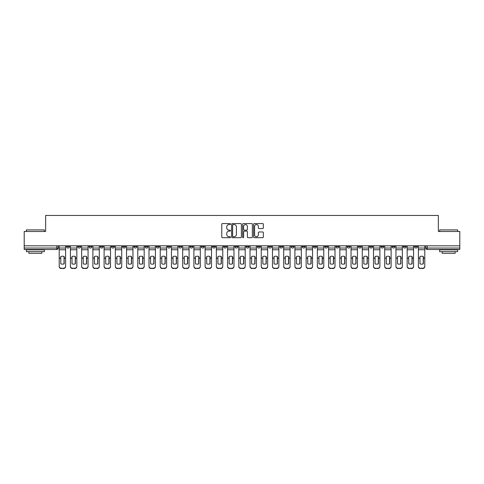 <?xml version="1.0" encoding="UTF-8"?>
<svg xmlns="http://www.w3.org/2000/svg" width="484" height="484" viewBox="0 0 484 484"><rect width="100%" height="100%" fill="white"/><g stroke="black" fill="none" stroke-linecap="round" stroke-linejoin="round"><path stroke-width="0.73" d="M230.487 224.062A0.496 0.496 0 0 0 229.991 223.572L222.489 223.572A0.708 0.708 0 0 0 221.781 224.273L221.781 236.991A0.708 0.708 0 0 0 222.489 237.692L229.991 237.692A0.496 0.496 0 0 0 230.487 237.202A0.496 0.496 0 0 0 229.991 236.706L229.023 236.706A2.263 2.263 0 0 1 226.76 234.444L226.76 233.385A2.263 2.263 0 0 1 229.023 231.128L229.991 231.128A0.496 0.496 0 0 0 230.487 230.632A0.496 0.496 0 0 0 229.991 230.136L229.023 230.136A2.263 2.263 0 0 1 226.76 227.879L226.76 226.821A2.263 2.263 0 0 1 229.023 224.558L229.991 224.558A0.496 0.496 0 0 0 230.487 224.062M380.866 245.811L380.866 246.604L383.745 246.604A1.44 1.44 0 0 1 382.306 248.044A1.44 1.44 0 0 1 380.866 246.604L380.866 245.811M369.643 246.604L369.643 245.811L369.643 246.604A1.44 1.44 0 0 0 371.083 248.044A1.44 1.44 0 0 1 369.643 246.604L372.523 246.604A1.44 1.44 0 0 1 371.083 248.044M347.197 245.811L347.197 246.604L350.071 246.604A1.44 1.44 0 0 1 348.631 248.044A1.44 1.44 0 0 1 347.197 246.604L347.197 245.811M335.969 246.604L335.969 245.811L335.969 246.604A1.44 1.44 0 0 0 337.409 248.044A1.44 1.44 0 0 1 335.969 246.604L338.848 246.604A1.44 1.44 0 0 1 337.409 248.044M324.746 246.604L324.746 245.811L324.746 246.604A1.44 1.44 0 0 0 326.186 248.044A1.44 1.44 0 0 1 324.746 246.604L327.626 246.604A1.44 1.44 0 0 1 326.186 248.044A1.44 1.44 0 0 0 327.626 246.604A1.44 1.44 0 0 1 326.186 248.044M291.072 246.604L291.072 245.811L291.072 246.604A1.44 1.44 0 0 0 292.511 248.044A1.44 1.44 0 0 1 291.072 246.604L293.951 246.604A1.44 1.44 0 0 1 292.511 248.044M279.849 245.811L279.849 246.604L282.723 246.604A1.44 1.44 0 0 1 281.289 248.044A1.44 1.44 0 0 1 279.849 246.604L279.849 245.811M268.62 245.811L268.62 246.604L271.5 246.604A1.44 1.44 0 0 1 270.06 248.044A1.44 1.44 0 0 1 268.62 246.604L268.62 245.811M257.397 245.811L257.397 246.604L260.277 246.604A1.44 1.44 0 0 1 258.837 248.044A1.44 1.44 0 0 1 257.397 246.604L257.397 245.811M246.174 246.604L246.174 245.811L246.174 246.604A1.44 1.44 0 0 0 247.614 248.044A1.44 1.44 0 0 1 246.174 246.604L249.054 246.604A1.44 1.44 0 0 1 247.614 248.044M223.723 245.811L223.723 246.604L226.603 246.604A1.44 1.44 0 0 1 225.163 248.044A1.44 1.44 0 0 1 223.723 246.604L223.723 245.811M212.5 246.604L212.5 245.811L212.5 246.604A1.44 1.44 0 0 0 213.94 248.044A1.44 1.44 0 0 1 212.5 246.604L215.38 246.604A1.44 1.44 0 0 1 213.94 248.044A1.44 1.44 0 0 0 215.38 246.604A1.44 1.44 0 0 1 213.94 248.044M145.152 245.811L145.152 246.604L148.031 246.604A1.44 1.44 0 0 1 146.591 248.044A1.44 1.44 0 0 1 145.152 246.604L145.152 245.811M133.929 245.811L133.929 246.604L136.803 246.604A1.44 1.44 0 0 1 135.369 248.044A1.44 1.44 0 0 1 133.929 246.604L133.929 245.811M122.7 245.811L122.7 246.604L125.58 246.604A1.44 1.44 0 0 1 124.14 248.044A1.44 1.44 0 0 1 122.7 246.604L122.7 245.811M100.255 245.811L100.255 246.604L103.134 246.604A1.44 1.44 0 0 1 101.694 248.044A1.44 1.44 0 0 1 100.255 246.604L100.255 245.811M89.032 245.811L89.032 246.604L91.906 246.604A1.44 1.44 0 0 1 90.466 248.044A1.44 1.44 0 0 1 89.032 246.604L89.032 245.811M262.643 228.551A0.708 0.708 0 0 0 263.344 227.843L263.344 224.273A0.708 0.708 0 0 0 262.643 223.572L254.306 223.572A0.708 0.708 0 0 0 253.598 224.273L253.598 236.991A0.708 0.708 0 0 0 254.306 237.692L262.643 237.692A0.708 0.708 0 0 0 263.344 236.991L263.344 232.677A0.708 0.708 0 0 0 262.643 231.975L259.073 231.975A0.708 0.708 0 0 0 258.365 232.677L258.365 234.819A1.888 1.888 0 0 1 256.478 236.706A1.888 1.888 0 0 1 254.59 234.819L254.59 226.445A1.888 1.888 0 0 1 256.478 224.558A1.888 1.888 0 0 1 258.365 226.445L258.365 227.843A0.708 0.708 0 0 0 259.073 228.551L262.643 228.551M24.2 245.811L24.2 231.497L45.641 231.497L45.641 215.447L438.359 215.447L438.359 231.497L459.8 231.497L459.8 245.811L24.2 245.811L24.2 248.044L58.231 248.044L58.231 245.811L58.231 248.044A1.44 1.44 0 0 1 56.797 249.484L24.2 249.484L24.2 248.044M241.383 224.273A0.708 0.708 0 0 0 240.675 223.572L232.344 223.572A0.708 0.708 0 0 0 231.636 224.273L231.636 236.991A0.708 0.708 0 0 0 232.344 237.692L240.675 237.692A0.708 0.708 0 0 0 241.383 236.991L241.383 224.273M243.325 223.572L251.656 223.572A0.708 0.708 0 0 1 252.364 224.273L252.364 236.991A0.708 0.708 0 0 1 251.656 237.692L248.092 237.692A0.708 0.708 0 0 1 247.384 236.991L247.384 231.83A0.708 0.708 0 0 0 246.677 231.128L244.311 231.128A0.708 0.708 0 0 0 243.609 231.83L243.609 237.202A0.496 0.496 0 0 1 243.113 237.692A0.496 0.496 0 0 1 242.617 237.202L242.617 224.273A0.708 0.708 0 0 1 243.325 223.572M425.769 245.811L425.769 248.044L459.8 248.044L459.8 249.484L427.203 249.484A1.44 1.44 0 0 1 425.769 248.044M459.8 245.811L459.8 248.044M417.42 245.811L417.42 246.604A1.44 1.44 0 0 1 415.98 248.044A1.44 1.44 0 0 1 414.54 246.604L417.42 246.604M414.54 245.811L414.54 246.604M406.197 245.811L406.197 246.604A1.44 1.44 0 0 1 404.757 248.044A1.44 1.44 0 0 1 403.317 246.604A1.44 1.44 0 0 0 404.757 248.044M403.317 245.811L403.317 246.604L406.197 246.604M394.968 245.811L394.968 246.604A1.44 1.44 0 0 1 393.534 248.044A1.44 1.44 0 0 1 392.094 246.604L394.968 246.604M392.094 245.811L392.094 246.604M383.745 245.811L383.745 246.604L383.745 245.811M372.523 245.811L372.523 246.604M361.3 245.811L361.3 246.604A1.44 1.44 0 0 1 359.86 248.044A1.44 1.44 0 0 1 358.42 246.604L361.3 246.604A1.44 1.44 0 0 1 359.86 248.044A1.44 1.44 0 0 0 361.3 246.604L361.3 245.811M358.42 245.811L358.42 246.604M350.071 245.811L350.071 246.604A1.44 1.44 0 0 1 348.631 248.044A1.44 1.44 0 0 0 350.071 246.604L350.071 245.811M338.848 245.811L338.848 246.604L338.848 245.811M327.626 245.811L327.626 246.604M316.397 245.811L316.397 246.604A1.44 1.44 0 0 1 314.957 248.044A1.44 1.44 0 0 1 313.523 246.604L316.397 246.604A1.44 1.44 0 0 1 314.957 248.044A1.44 1.44 0 0 0 316.397 246.604M313.523 245.811L313.523 246.604M305.174 245.811L305.174 246.604A1.44 1.44 0 0 1 303.734 248.044A1.44 1.44 0 0 1 302.294 246.604A1.44 1.44 0 0 0 303.734 248.044A1.44 1.44 0 0 0 305.174 246.604A1.44 1.44 0 0 1 303.734 248.044M302.294 245.811L302.294 246.604L305.174 246.604M293.951 245.811L293.951 246.604L293.951 245.811M282.723 245.811L282.723 246.604L282.723 245.811M271.5 245.811L271.5 246.604A1.44 1.44 0 0 1 270.06 248.044A1.44 1.44 0 0 0 271.5 246.604L271.5 245.811M260.277 245.811L260.277 246.604A1.44 1.44 0 0 1 258.837 248.044A1.44 1.44 0 0 0 260.277 246.604M249.054 245.811L249.054 246.604L249.054 245.811M237.826 245.811L237.826 246.604A1.44 1.44 0 0 1 236.386 248.044A1.44 1.44 0 0 1 234.946 246.604A1.44 1.44 0 0 0 236.386 248.044M234.946 245.811L234.946 246.604L237.826 246.604M226.603 245.811L226.603 246.604A1.44 1.44 0 0 1 225.163 248.044A1.44 1.44 0 0 0 226.603 246.604L226.603 245.811M215.38 245.811L215.38 246.604M204.151 245.811L204.151 246.604A1.44 1.44 0 0 1 202.711 248.044A1.44 1.44 0 0 1 201.277 246.604L204.151 246.604M201.277 245.811L201.277 246.604M192.928 245.811L192.928 246.604A1.44 1.44 0 0 1 191.489 248.044A1.44 1.44 0 0 1 190.049 246.604L192.928 246.604M190.049 245.811L190.049 246.604M181.706 245.811L181.706 246.604A1.44 1.44 0 0 1 180.266 248.044A1.44 1.44 0 0 1 178.826 246.604L181.706 246.604M178.826 245.811L178.826 246.604M170.477 245.811L170.477 246.604A1.44 1.44 0 0 1 169.043 248.044A1.44 1.44 0 0 1 167.603 246.604L170.477 246.604M167.603 245.811L167.603 246.604M159.254 245.811L159.254 246.604A1.44 1.44 0 0 1 157.814 248.044A1.44 1.44 0 0 1 156.374 246.604L159.254 246.604M156.374 245.811L156.374 246.604M148.031 245.811L148.031 246.604L148.031 245.811M136.803 245.811L136.803 246.604M125.58 245.811L125.58 246.604L125.58 245.811M114.357 245.811L114.357 246.604A1.44 1.44 0 0 1 112.917 248.044A1.44 1.44 0 0 1 111.477 246.604L114.357 246.604M111.477 245.811L111.477 246.604M103.134 245.811L103.134 246.604M91.906 245.811L91.906 246.604L91.906 245.811M80.683 245.811L80.683 246.604A1.44 1.44 0 0 1 79.243 248.044A1.44 1.44 0 0 1 77.803 246.604L80.683 246.604M77.803 245.811L77.803 246.604M66.58 245.811L66.58 246.604L69.46 246.604L69.46 245.811L69.46 246.604A1.44 1.44 0 0 1 68.02 248.044A1.44 1.44 0 0 1 66.58 246.604A1.44 1.44 0 0 0 68.02 248.044M56.797 249.484A1.44 1.44 0 0 0 58.231 248.044A1.44 1.44 0 0 1 56.797 249.484L56.797 245.811M233.119 224.558A0.496 0.496 0 0 0 232.623 225.054L232.623 236.21A0.496 0.496 0 0 0 233.119 236.706L234.141 236.706A2.263 2.263 0 0 0 236.404 234.444L236.404 226.821A2.263 2.263 0 0 0 234.141 224.558L233.119 224.558M247.384 226.482A1.888 1.888 0 0 0 245.497 224.594A1.888 1.888 0 0 0 243.609 226.482L243.609 229.428A0.708 0.708 0 0 0 244.311 230.136L246.677 230.136A0.708 0.708 0 0 0 247.384 229.428L247.384 226.482M64.027 263.895L64.027 256.459M62.406 256.211A4.459 3.926 180 0 1 64.027 256.508M59.205 258.462L59.205 266.206A2.16 2.045 0 0 0 61.365 268.251L63.452 268.251A2.16 2.045 0 0 0 65.606 266.206L65.606 266.502A2.16 2.045 180 0 1 63.452 268.553L63.452 268.251M62.406 264.161A4.459 4.229 180 0 0 64.027 263.847M64.172 258.166L64.172 256.508A4.459 3.926 180 0 0 62.478 256.211A4.459 3.926 180 0 0 60.79 256.508L60.79 263.847A4.459 4.229 180 0 0 64.172 263.847L64.172 258.166L65.606 258.166L65.606 266.206M65.606 245.811L65.606 258.166M59.205 245.811L59.205 266.206M61.365 268.251L63.452 268.553M61.365 268.553A2.16 2.045 180 0 1 59.205 266.502M75.25 263.895L75.25 256.459M73.629 256.211A4.459 3.926 180 0 1 75.25 256.508M70.428 258.462L70.428 266.206A2.16 2.045 0 0 0 72.588 268.251L74.675 268.251A2.16 2.045 0 0 0 76.835 266.206L76.835 266.502A2.16 2.045 180 0 1 74.675 268.553L74.675 268.251M73.629 264.161A4.459 4.229 180 0 0 75.25 263.847M86.473 263.895L86.473 256.459M84.857 256.211A4.459 3.926 180 0 1 86.473 256.508M81.657 258.462L81.657 266.206A2.16 2.045 0 0 0 83.811 268.251L85.898 268.251A2.16 2.045 0 0 0 88.058 266.206L88.058 266.502A2.16 2.045 180 0 1 85.898 268.553L85.898 268.251M84.857 264.161A4.459 4.229 180 0 0 86.473 263.847M97.701 263.895L97.701 256.459M96.08 256.211A4.459 3.926 180 0 1 97.701 256.508M92.88 258.462L92.88 266.206A2.16 2.045 0 0 0 95.039 268.251L97.127 268.251A2.16 2.045 0 0 0 99.28 266.206L99.28 266.502A2.16 2.045 180 0 1 97.127 268.553L97.127 268.251M96.08 264.161A4.459 4.229 180 0 0 97.701 263.847M75.395 258.166L75.395 256.508A4.459 3.926 180 0 0 73.701 256.211A4.459 3.926 180 0 0 72.013 256.508L72.013 263.847A4.459 4.229 180 0 0 75.395 263.847L75.395 258.166L76.835 258.166L76.835 266.206M76.835 245.811L76.835 258.166M70.428 245.811L70.428 266.206M72.588 268.251L74.675 268.553M72.588 268.553A2.16 2.045 180 0 1 70.428 266.502M86.618 258.166L86.618 256.508A4.459 3.926 180 0 0 84.93 256.211A4.459 3.926 180 0 0 83.236 256.508L83.236 263.847A4.459 4.229 180 0 0 86.618 263.847L86.618 258.166L88.058 258.166L88.058 266.206M88.058 245.811L88.058 258.166M81.657 245.811L81.657 266.206M83.811 268.251L85.898 268.553M83.811 268.553A2.16 2.045 180 0 1 81.657 266.502M97.841 258.166L97.841 256.508A4.459 3.926 180 0 0 96.153 256.211A4.459 3.926 180 0 0 94.459 256.508L94.459 263.847A4.459 4.229 180 0 0 97.841 263.847L97.841 258.166L99.28 258.166L99.28 266.206M99.28 245.811L99.28 258.166M92.88 245.811L92.88 266.206M95.039 268.251L97.127 268.553M95.039 268.553A2.16 2.045 180 0 1 92.88 266.502M26.36 229.912L44.346 229.912L26.36 229.912L26.36 231.497M44.346 251.644L26.36 251.644L26.36 249.841L44.346 249.841L44.346 251.644M41.83 251.644L41.83 253.295L28.877 253.295L28.877 251.644M439.654 229.912L457.64 229.912L439.654 229.912L439.654 231.497M457.64 251.644L439.654 251.644L439.654 249.841L457.64 249.841L457.64 251.644M455.123 251.644L455.123 253.295L442.17 253.295L442.17 251.644M108.924 263.895L108.924 256.459M107.303 256.211A4.459 3.926 180 0 1 108.924 256.508M104.102 258.462L104.102 266.206A2.16 2.045 0 0 0 106.262 268.251L108.349 268.251A2.16 2.045 0 0 0 110.509 266.206L110.509 266.502A2.16 2.045 180 0 1 108.349 268.553L108.349 268.251M107.303 264.161A4.459 4.229 180 0 0 108.924 263.847M120.147 263.895L120.147 256.459M118.532 256.211A4.459 3.926 180 0 1 120.147 256.508M115.325 258.462L115.325 266.206A2.16 2.045 0 0 0 117.485 268.251L119.572 268.251A2.16 2.045 0 0 0 121.732 266.206L121.732 266.502A2.16 2.045 180 0 1 119.572 268.553L119.572 268.251M118.532 264.161A4.459 4.229 180 0 0 120.147 263.847M109.069 258.166L109.069 256.508A4.459 3.926 180 0 0 107.375 256.211A4.459 3.926 180 0 0 105.687 256.508L105.687 263.847A4.459 4.229 180 0 0 109.069 263.847L109.069 258.166L110.509 258.166L110.509 266.206M110.509 245.811L110.509 258.166M104.102 245.811L104.102 266.206M106.262 268.251L108.349 268.553M106.262 268.553A2.16 2.045 180 0 1 104.102 266.502M120.292 258.166L120.292 256.508A4.459 3.926 180 0 0 118.604 256.211A4.459 3.926 180 0 0 116.91 256.508L116.91 263.847A4.459 4.229 180 0 0 120.292 263.847L120.292 258.166L121.732 258.166L121.732 266.206M121.732 245.811L121.732 258.166M115.325 245.811L115.325 266.206M117.485 268.251L119.572 268.553M117.485 268.553A2.16 2.045 180 0 1 115.325 266.502M131.376 263.895L131.376 256.459M129.754 256.211A4.459 3.926 180 0 1 131.376 256.508M126.554 258.462L126.554 266.206A2.16 2.045 0 0 0 128.714 268.251L130.795 268.251A2.16 2.045 0 0 0 132.955 266.206L132.955 266.502A2.16 2.045 180 0 1 130.795 268.553L130.795 268.251M129.754 264.161A4.459 4.229 180 0 0 131.376 263.847M142.599 263.895L142.599 256.459M140.977 256.211A4.459 3.926 180 0 1 142.599 256.508M137.777 258.462L137.777 266.206A2.16 2.045 0 0 0 139.936 268.251L142.024 268.251A2.16 2.045 0 0 0 144.184 266.206L144.184 266.502A2.16 2.045 180 0 1 142.024 268.553L142.024 268.251M140.977 264.161A4.459 4.229 180 0 0 142.599 263.847M153.821 263.895L153.821 256.459M152.206 256.211A4.459 3.926 180 0 1 153.821 256.508M148.999 258.462L148.999 266.206A2.16 2.045 0 0 0 151.159 268.251L153.246 268.251A2.16 2.045 0 0 0 155.406 266.206L155.406 266.502A2.16 2.045 180 0 1 153.246 268.553L153.246 268.251M152.206 264.161A4.459 4.229 180 0 0 153.821 263.847M165.044 263.895L165.044 256.459M163.429 256.211A4.459 3.926 180 0 1 165.044 256.508M160.228 258.462L160.228 266.206A2.16 2.045 0 0 0 162.382 268.251L164.469 268.251A2.16 2.045 0 0 0 166.629 266.206L166.629 266.502A2.16 2.045 180 0 1 164.469 268.553L164.469 268.251M163.429 264.161A4.459 4.229 180 0 0 165.044 263.847M176.273 263.895L176.273 256.459M174.651 256.211A4.459 3.926 180 0 1 176.273 256.508M171.451 258.462L171.451 266.206A2.16 2.045 0 0 0 173.611 268.251L175.698 268.251A2.16 2.045 0 0 0 177.852 266.206L177.852 266.502A2.16 2.045 180 0 1 175.698 268.553L175.698 268.251M174.651 264.161A4.459 4.229 180 0 0 176.273 263.847M187.496 263.895L187.496 256.459M185.874 256.211A4.459 3.926 180 0 1 187.496 256.508M182.674 258.462L182.674 266.206A2.16 2.045 0 0 0 184.834 268.251L186.921 268.251A2.16 2.045 0 0 0 189.081 266.206L189.081 266.502A2.16 2.045 180 0 1 186.921 268.553L186.921 268.251M185.874 264.161A4.459 4.229 180 0 0 187.496 263.847M198.718 263.895L198.718 256.459M197.103 256.211A4.459 3.926 180 0 1 198.718 256.508M193.903 258.462L193.903 266.206A2.16 2.045 0 0 0 196.056 268.251L198.144 268.251A2.16 2.045 0 0 0 200.303 266.206L200.303 266.502A2.16 2.045 180 0 1 198.144 268.553L198.144 268.251M197.103 264.161A4.459 4.229 180 0 0 198.718 263.847M209.947 263.895L209.947 256.459M208.326 256.211A4.459 3.926 180 0 1 209.947 256.508M205.125 258.462L205.125 266.206A2.16 2.045 0 0 0 207.285 268.251L209.372 268.251A2.16 2.045 0 0 0 211.526 266.206L211.526 266.502A2.16 2.045 180 0 1 209.372 268.553L209.372 268.251M208.326 264.161A4.459 4.229 180 0 0 209.947 263.847M131.515 258.166L131.515 256.508A4.459 3.926 180 0 0 129.827 256.211A4.459 3.926 180 0 0 128.133 256.508L128.133 263.847A4.459 4.229 180 0 0 131.515 263.847L131.515 258.166L132.955 258.166L132.955 266.206M132.955 245.811L132.955 258.166M126.554 245.811L126.554 266.206M128.714 268.251L130.795 268.553M128.714 268.553A2.16 2.045 180 0 1 126.554 266.502M142.744 258.166L142.744 256.508A4.459 3.926 180 0 0 141.05 256.211A4.459 3.926 180 0 0 139.362 256.508L139.362 263.847A4.459 4.229 180 0 0 142.744 263.847L142.744 258.166L144.184 258.166L144.184 266.206M144.184 245.811L144.184 258.166M137.777 245.811L137.777 266.206M139.936 268.251L142.024 268.553M139.936 268.553A2.16 2.045 180 0 1 137.777 266.502M153.966 258.166L153.966 256.508A4.459 3.926 180 0 0 152.272 256.211A4.459 3.926 180 0 0 150.584 256.508L150.584 263.847A4.459 4.229 180 0 0 153.966 263.847L153.966 258.166L155.406 258.166L155.406 266.206M155.406 245.811L155.406 258.166M148.999 245.811L148.999 266.206M151.159 268.251L153.246 268.553M151.159 268.553A2.16 2.045 180 0 1 148.999 266.502M165.189 258.166L165.189 256.508A4.459 3.926 180 0 0 163.501 256.211A4.459 3.926 180 0 0 161.807 256.508L161.807 263.847A4.459 4.229 180 0 0 165.189 263.847L165.189 258.166L166.629 258.166L166.629 266.206M166.629 245.811L166.629 258.166M160.228 245.811L160.228 266.206M162.382 268.251L164.469 268.553M162.382 268.553A2.16 2.045 180 0 1 160.228 266.502M176.418 258.166L176.418 256.508A4.459 3.926 180 0 0 174.724 256.211A4.459 3.926 180 0 0 173.036 256.508L173.036 263.847A4.459 4.229 180 0 0 176.418 263.847L176.418 258.166L177.852 258.166L177.852 266.206M177.852 245.811L177.852 258.166M171.451 245.811L171.451 266.206M173.611 268.251L175.698 268.553M173.611 268.553A2.16 2.045 180 0 1 171.451 266.502M187.641 258.166L187.641 256.508A4.459 3.926 180 0 0 185.947 256.211A4.459 3.926 180 0 0 184.259 256.508L184.259 263.847A4.459 4.229 180 0 0 187.641 263.847L187.641 258.166L189.081 258.166L189.081 266.206M189.081 245.811L189.081 258.166M182.674 245.811L182.674 266.206M184.834 268.251L186.921 268.553M184.834 268.553A2.16 2.045 180 0 1 182.674 266.502M198.863 258.166L198.863 256.508A4.459 3.926 180 0 0 197.176 256.211A4.459 3.926 180 0 0 195.482 256.508L195.482 263.847A4.459 4.229 180 0 0 198.863 263.847L198.863 258.166L200.303 258.166L200.303 266.206M200.303 245.811L200.303 258.166M193.903 245.811L193.903 266.206M196.056 268.251L198.144 268.553M196.056 268.553A2.16 2.045 180 0 1 193.903 266.502M210.086 258.166L210.086 256.508A4.459 3.926 180 0 0 208.398 256.211A4.459 3.926 180 0 0 206.71 256.508L206.71 263.847A4.459 4.229 180 0 0 210.086 263.847L210.086 258.166L211.526 258.166L211.526 266.206M211.526 245.811L211.526 258.166M205.125 245.811L205.125 266.206M207.285 268.251L209.372 268.553M207.285 268.553A2.16 2.045 180 0 1 205.125 266.502M221.17 263.895L221.17 256.459M219.548 256.211A4.459 3.926 180 0 1 221.17 256.508M216.348 258.462L216.348 266.206A2.16 2.045 0 0 0 218.508 268.251L220.595 268.251A2.16 2.045 0 0 0 222.755 266.206L222.755 266.502A2.16 2.045 180 0 1 220.595 268.553L220.595 268.251M219.548 264.161A4.459 4.229 180 0 0 221.17 263.847M232.393 263.895L232.393 256.459M230.777 256.211A4.459 3.926 180 0 1 232.393 256.508M227.571 258.462L227.571 266.206A2.16 2.045 0 0 0 229.731 268.251L231.818 268.251A2.16 2.045 0 0 0 233.978 266.206L233.978 266.502A2.16 2.045 180 0 1 231.818 268.553L231.818 268.251M230.777 264.161A4.459 4.229 180 0 0 232.393 263.847M243.621 263.895L243.621 256.459M242 256.211A4.459 3.926 180 0 1 243.621 256.508M238.8 258.462L238.8 266.206A2.16 2.045 0 0 0 240.959 268.251L243.041 268.251A2.16 2.045 0 0 0 245.2 266.206L245.2 266.502A2.16 2.045 180 0 1 243.041 268.553L243.041 268.251M242 264.161A4.459 4.229 180 0 0 243.621 263.847M254.844 263.895L254.844 256.459M253.223 256.211A4.459 3.926 180 0 1 254.844 256.508M250.022 258.462L250.022 266.206A2.16 2.045 0 0 0 252.182 268.251L254.269 268.251A2.16 2.045 0 0 0 256.429 266.206L256.429 266.502A2.16 2.045 180 0 1 254.269 268.553L254.269 268.251M253.223 264.161A4.459 4.229 180 0 0 254.844 263.847M266.067 263.895L266.067 256.459M264.452 256.211A4.459 3.926 180 0 1 266.067 256.508M261.245 258.462L261.245 266.206A2.16 2.045 0 0 0 263.405 268.251L265.492 268.251A2.16 2.045 0 0 0 267.652 266.206L267.652 266.502A2.16 2.045 180 0 1 265.492 268.553L265.492 268.251M264.452 264.161A4.459 4.229 180 0 0 266.067 263.847M277.29 263.895L277.29 256.459M275.674 256.211A4.459 3.926 180 0 1 277.29 256.508M272.474 258.462L272.474 266.206A2.16 2.045 0 0 0 274.628 268.251L276.715 268.251A2.16 2.045 0 0 0 278.875 266.206L278.875 266.502A2.16 2.045 180 0 1 276.715 268.553L276.715 268.251M275.674 264.161A4.459 4.229 180 0 0 277.29 263.847M288.518 263.895L288.518 256.459M286.897 256.211A4.459 3.926 180 0 1 288.518 256.508M283.697 258.462L283.697 266.206A2.16 2.045 0 0 0 285.856 268.251L287.944 268.251A2.16 2.045 0 0 0 290.097 266.206L290.097 266.502A2.16 2.045 180 0 1 287.944 268.553L287.944 268.251M286.897 264.161A4.459 4.229 180 0 0 288.518 263.847M299.741 263.895L299.741 256.459M298.126 256.211A4.459 3.926 180 0 1 299.741 256.508M294.919 258.462L294.919 266.206A2.16 2.045 0 0 0 297.079 268.251L299.166 268.251A2.16 2.045 0 0 0 301.326 266.206L301.326 266.502A2.16 2.045 180 0 1 299.166 268.553L299.166 268.251M298.126 264.161A4.459 4.229 180 0 0 299.741 263.847M310.964 263.895L310.964 256.459M309.349 256.211A4.459 3.926 180 0 1 310.964 256.508M306.148 258.462L306.148 266.206A2.16 2.045 0 0 0 308.302 268.251L310.389 268.251A2.16 2.045 0 0 0 312.549 266.206L312.549 266.502A2.16 2.045 180 0 1 310.389 268.553L310.389 268.251M309.349 264.161A4.459 4.229 180 0 0 310.964 263.847M322.193 263.895L322.193 256.459M320.571 256.211A4.459 3.926 180 0 1 322.193 256.508M317.371 258.462L317.371 266.206A2.16 2.045 0 0 0 319.531 268.251L321.618 268.251A2.16 2.045 0 0 0 323.772 266.206L323.772 266.502A2.16 2.045 180 0 1 321.618 268.553L321.618 268.251M320.571 264.161A4.459 4.229 180 0 0 322.193 263.847M333.416 263.895L333.416 256.459M331.794 256.211A4.459 3.926 180 0 1 333.416 256.508M328.594 258.462L328.594 266.206A2.16 2.045 0 0 0 330.754 268.251L332.841 268.251A2.16 2.045 0 0 0 335.001 266.206L335.001 266.502A2.16 2.045 180 0 1 332.841 268.553L332.841 268.251M331.794 264.161A4.459 4.229 180 0 0 333.416 263.847M344.638 263.895L344.638 256.459M343.023 256.211A4.459 3.926 180 0 1 344.638 256.508M339.816 258.462L339.816 266.206A2.16 2.045 0 0 0 341.976 268.251L344.064 268.251A2.16 2.045 0 0 0 346.223 266.206L346.223 266.502A2.16 2.045 180 0 1 344.064 268.553L344.064 268.251M343.023 264.161A4.459 4.229 180 0 0 344.638 263.847M355.867 263.895L355.867 256.459M354.246 256.211A4.459 3.926 180 0 1 355.867 256.508M351.045 258.462L351.045 266.206A2.16 2.045 0 0 0 353.205 268.251L355.286 268.251A2.16 2.045 0 0 0 357.446 266.206L357.446 266.502A2.16 2.045 180 0 1 355.286 268.553L355.286 268.251M354.246 264.161A4.459 4.229 180 0 0 355.867 263.847M367.09 263.895L367.09 256.459M365.468 256.211A4.459 3.926 180 0 1 367.09 256.508M362.268 258.462L362.268 266.206A2.16 2.045 0 0 0 364.428 268.251L366.515 268.251A2.16 2.045 0 0 0 368.675 266.206L368.675 266.502A2.16 2.045 180 0 1 366.515 268.553L366.515 268.251M365.468 264.161A4.459 4.229 180 0 0 367.09 263.847M378.313 263.895L378.313 256.459M376.697 256.211A4.459 3.926 180 0 1 378.313 256.508M373.491 258.462L373.491 266.206A2.16 2.045 0 0 0 375.651 268.251L377.738 268.251A2.16 2.045 0 0 0 379.898 266.206L379.898 266.502A2.16 2.045 180 0 1 377.738 268.553L377.738 268.251M376.697 264.161A4.459 4.229 180 0 0 378.313 263.847M221.315 258.166L221.315 256.508A4.459 3.926 180 0 0 219.621 256.211A4.459 3.926 180 0 0 217.933 256.508L217.933 263.847A4.459 4.229 180 0 0 221.315 263.847L221.315 258.166L222.755 258.166L222.755 266.206M222.755 245.811L222.755 258.166M216.348 245.811L216.348 266.206M218.508 268.251L220.595 268.553M218.508 268.553A2.16 2.045 180 0 1 216.348 266.502M232.538 258.166L232.538 256.508A4.459 3.926 180 0 0 230.85 256.211A4.459 3.926 180 0 0 229.156 256.508L229.156 263.847A4.459 4.229 180 0 0 232.538 263.847L232.538 258.166L233.978 258.166L233.978 266.206M233.978 245.811L233.978 258.166M227.571 245.811L227.571 266.206M229.731 268.251L231.818 268.553M229.731 268.553A2.16 2.045 180 0 1 227.571 266.502M243.761 258.166L243.761 256.508A4.459 3.926 180 0 0 242.073 256.211A4.459 3.926 180 0 0 240.379 256.508L240.379 263.847A4.459 4.229 180 0 0 243.761 263.847L243.761 258.166L245.2 258.166L245.2 266.206M245.2 245.811L245.2 258.166M238.8 245.811L238.8 266.206M240.959 268.251L243.041 268.553M240.959 268.553A2.16 2.045 180 0 1 238.8 266.502M254.989 258.166L254.989 256.508A4.459 3.926 180 0 0 253.295 256.211A4.459 3.926 180 0 0 251.607 256.508L251.607 263.847A4.459 4.229 180 0 0 254.989 263.847L254.989 258.166L256.429 258.166L256.429 266.206M256.429 245.811L256.429 258.166M250.022 245.811L250.022 266.206M252.182 268.251L254.269 268.553M252.182 268.553A2.16 2.045 180 0 1 250.022 266.502M266.212 258.166L266.212 256.508A4.459 3.926 180 0 0 264.518 256.211A4.459 3.926 180 0 0 262.83 256.508L262.83 263.847A4.459 4.229 180 0 0 266.212 263.847L266.212 258.166L267.652 258.166L267.652 266.206M267.652 245.811L267.652 258.166M261.245 245.811L261.245 266.206M263.405 268.251L265.492 268.553M263.405 268.553A2.16 2.045 180 0 1 261.245 266.502M277.435 258.166L277.435 256.508A4.459 3.926 180 0 0 275.747 256.211A4.459 3.926 180 0 0 274.053 256.508L274.053 263.847A4.459 4.229 180 0 0 277.435 263.847L277.435 258.166L278.875 258.166L278.875 266.206M278.875 245.811L278.875 258.166M272.474 245.811L272.474 266.206M274.628 268.251L276.715 268.553M274.628 268.553A2.16 2.045 180 0 1 272.474 266.502M288.664 258.166L288.664 256.508A4.459 3.926 180 0 0 286.97 256.211A4.459 3.926 180 0 0 285.282 256.508L285.282 263.847A4.459 4.229 180 0 0 288.664 263.847L288.664 258.166L290.097 258.166L290.097 266.206M290.097 245.811L290.097 258.166M283.697 245.811L283.697 266.206M285.856 268.251L287.944 268.553M285.856 268.553A2.16 2.045 180 0 1 283.697 266.502M299.886 258.166L299.886 256.508A4.459 3.926 180 0 0 298.192 256.211A4.459 3.926 180 0 0 296.504 256.508L296.504 263.847A4.459 4.229 180 0 0 299.886 263.847L299.886 258.166L301.326 258.166L301.326 266.206M301.326 245.811L301.326 258.166M294.919 245.811L294.919 266.206M297.079 268.251L299.166 268.553M297.079 268.553A2.16 2.045 180 0 1 294.919 266.502M311.109 258.166L311.109 256.508A4.459 3.926 180 0 0 309.421 256.211A4.459 3.926 180 0 0 307.727 256.508L307.727 263.847A4.459 4.229 180 0 0 311.109 263.847L311.109 258.166L312.549 258.166L312.549 266.206M312.549 245.811L312.549 258.166M306.148 245.811L306.148 266.206M308.302 268.251L310.389 268.553M308.302 268.553A2.16 2.045 180 0 1 306.148 266.502M322.332 258.166L322.332 256.508A4.459 3.926 180 0 0 320.644 256.211A4.459 3.926 180 0 0 318.956 256.508L318.956 263.847A4.459 4.229 180 0 0 322.332 263.847L322.332 258.166L323.772 258.166L323.772 266.206M323.772 245.811L323.772 258.166M317.371 245.811L317.371 266.206M319.531 268.251L321.618 268.553M319.531 268.553A2.16 2.045 180 0 1 317.371 266.502M333.561 258.166L333.561 256.508A4.459 3.926 180 0 0 331.867 256.211A4.459 3.926 180 0 0 330.179 256.508L330.179 263.847A4.459 4.229 180 0 0 333.561 263.847L333.561 258.166L335.001 258.166L335.001 266.206M335.001 245.811L335.001 258.166M328.594 245.811L328.594 266.206M330.754 268.251L332.841 268.553M330.754 268.553A2.16 2.045 180 0 1 328.594 266.502M344.783 258.166L344.783 256.508A4.459 3.926 180 0 0 343.096 256.211A4.459 3.926 180 0 0 341.401 256.508L341.401 263.847A4.459 4.229 180 0 0 344.783 263.847L344.783 258.166L346.223 258.166L346.223 266.206M346.223 245.811L346.223 258.166M339.816 245.811L339.816 266.206M341.976 268.251L344.064 268.553M341.976 268.553A2.16 2.045 180 0 1 339.816 266.502M356.006 258.166L356.006 256.508A4.459 3.926 180 0 0 354.318 256.211A4.459 3.926 180 0 0 352.624 256.508L352.624 263.847A4.459 4.229 180 0 0 356.006 263.847L356.006 258.166L357.446 258.166L357.446 266.206M357.446 245.811L357.446 258.166M351.045 245.811L351.045 266.206M353.205 268.251L355.286 268.553M353.205 268.553A2.16 2.045 180 0 1 351.045 266.502M367.235 258.166L367.235 256.508A4.459 3.926 180 0 0 365.541 256.211A4.459 3.926 180 0 0 363.853 256.508L363.853 263.847A4.459 4.229 180 0 0 367.235 263.847L367.235 258.166L368.675 258.166L368.675 266.206M368.675 245.811L368.675 258.166M362.268 245.811L362.268 266.206M364.428 268.251L366.515 268.553M364.428 268.553A2.16 2.045 180 0 1 362.268 266.502M378.458 258.166L378.458 256.508A4.459 3.926 180 0 0 376.77 256.211A4.459 3.926 180 0 0 375.076 256.508L375.076 263.847A4.459 4.229 180 0 0 378.458 263.847L378.458 258.166L379.898 258.166L379.898 266.206M379.898 245.811L379.898 258.166M373.491 245.811L373.491 266.206M375.651 268.251L377.738 268.553M375.651 268.553A2.16 2.045 180 0 1 373.491 266.502M389.541 263.895L389.541 256.459M387.92 256.211A4.459 3.926 180 0 1 389.541 256.508M384.719 258.462L384.719 266.206A2.16 2.045 0 0 0 386.873 268.251L388.961 268.251A2.16 2.045 0 0 0 391.12 266.206L391.12 266.502A2.16 2.045 180 0 1 388.961 268.553L388.961 268.251M387.92 264.161A4.459 4.229 180 0 0 389.541 263.847M389.68 258.166L389.68 256.508A4.459 3.926 180 0 0 387.993 256.211A4.459 3.926 180 0 0 386.299 256.508L386.299 263.847A4.459 4.229 180 0 0 389.68 263.847L389.68 258.166L391.12 258.166L391.12 266.206M391.12 245.811L391.12 258.166M384.719 245.811L384.719 266.206M386.873 268.251L388.961 268.553M386.873 268.553A2.16 2.045 180 0 1 384.719 266.502M400.764 263.895L400.764 256.459M399.143 256.211A4.459 3.926 180 0 1 400.764 256.508M395.942 258.462L395.942 266.206A2.16 2.045 0 0 0 398.102 268.251L400.189 268.251A2.16 2.045 0 0 0 402.343 266.206L402.343 266.502A2.16 2.045 180 0 1 400.189 268.553L400.189 268.251M399.143 264.161A4.459 4.229 180 0 0 400.764 263.847M400.909 258.166L400.909 256.508A4.459 3.926 180 0 0 399.215 256.211A4.459 3.926 180 0 0 397.527 256.508L397.527 263.847A4.459 4.229 180 0 0 400.909 263.847L400.909 258.166L402.343 258.166L402.343 266.206M402.343 245.811L402.343 258.166M395.942 245.811L395.942 266.206M398.102 268.251L400.189 268.553M398.102 268.553A2.16 2.045 180 0 1 395.942 266.502M411.987 263.895L411.987 256.459M410.371 256.211A4.459 3.926 180 0 1 411.987 256.508M407.165 258.462L407.165 266.206A2.16 2.045 0 0 0 409.325 268.251L411.412 268.251A2.16 2.045 0 0 0 413.572 266.206L413.572 266.502A2.16 2.045 180 0 1 411.412 268.553L411.412 268.251M410.371 264.161A4.459 4.229 180 0 0 411.987 263.847M412.132 258.166L412.132 256.508A4.459 3.926 180 0 0 410.438 256.211A4.459 3.926 180 0 0 408.75 256.508L408.75 263.847A4.459 4.229 180 0 0 412.132 263.847L412.132 258.166L413.572 258.166L413.572 266.206M413.572 245.811L413.572 258.166M407.165 245.811L407.165 266.206M409.325 268.251L411.412 268.553M409.325 268.553A2.16 2.045 180 0 1 407.165 266.502M423.21 263.895L423.21 256.459M421.594 256.211A4.459 3.926 180 0 1 423.21 256.508M418.394 258.462L418.394 266.206A2.16 2.045 0 0 0 420.548 268.251L422.635 268.251A2.16 2.045 0 0 0 424.795 266.206L424.795 266.502A2.16 2.045 180 0 1 422.635 268.553L422.635 268.251M421.594 264.161A4.459 4.229 180 0 0 423.21 263.847M423.355 258.166L423.355 256.508A4.459 3.926 180 0 0 421.667 256.211A4.459 3.926 180 0 0 419.973 256.508L419.973 263.847A4.459 4.229 180 0 0 423.355 263.847L423.355 258.166L424.795 258.166L424.795 266.206M424.795 245.811L424.795 258.166M418.394 245.811L418.394 266.206M420.548 268.251L422.635 268.553M420.548 268.553A2.16 2.045 180 0 1 418.394 266.502M427.203 245.811L427.203 249.484M64.172 258.051L65.606 258.051M59.205 258.051L60.79 258.051M59.205 249.756L65.606 249.756M59.205 258.166L60.79 258.166M59.205 248.044L65.606 248.044M75.395 258.051L76.835 258.051M70.428 258.051L72.013 258.051M70.428 249.756L76.835 249.756M70.428 258.166L72.013 258.166M70.428 248.044L76.835 248.044M86.618 258.051L88.058 258.051M81.657 258.051L83.236 258.051M81.657 249.756L88.058 249.756M81.657 258.166L83.236 258.166M81.657 248.044L88.058 248.044M97.841 258.051L99.28 258.051M92.88 258.051L94.459 258.051M92.88 249.756L99.28 249.756M92.88 258.166L94.459 258.166M92.88 248.044L99.28 248.044M109.069 258.051L110.509 258.051M104.102 258.051L105.687 258.051M104.102 249.756L110.509 249.756M104.102 258.166L105.687 258.166M104.102 248.044L110.509 248.044M120.292 258.051L121.732 258.051M115.325 258.051L116.91 258.051M115.325 249.756L121.732 249.756M115.325 258.166L116.91 258.166M115.325 248.044L121.732 248.044M131.515 258.051L132.955 258.051M126.554 258.051L128.133 258.051M126.554 249.756L132.955 249.756M126.554 258.166L128.133 258.166M126.554 248.044L132.955 248.044M142.744 258.051L144.184 258.051M137.777 258.051L139.362 258.051M137.777 249.756L144.184 249.756M137.777 258.166L139.362 258.166M137.777 248.044L144.184 248.044M153.966 258.051L155.406 258.051M148.999 258.051L150.584 258.051M148.999 249.756L155.406 249.756M148.999 258.166L150.584 258.166M148.999 248.044L155.406 248.044M165.189 258.051L166.629 258.051M160.228 258.051L161.807 258.051M160.228 249.756L166.629 249.756M160.228 258.166L161.807 258.166M160.228 248.044L166.629 248.044M176.418 258.051L177.852 258.051M171.451 258.051L173.036 258.051M171.451 249.756L177.852 249.756M171.451 258.166L173.036 258.166M171.451 248.044L177.852 248.044M187.641 258.051L189.081 258.051M182.674 258.051L184.259 258.051M182.674 249.756L189.081 249.756M182.674 258.166L184.259 258.166M182.674 248.044L189.081 248.044M198.863 258.051L200.303 258.051M193.903 258.051L195.482 258.051M193.903 249.756L200.303 249.756M193.903 258.166L195.482 258.166M193.903 248.044L200.303 248.044M210.086 258.051L211.526 258.051M205.125 258.051L206.71 258.051M205.125 249.756L211.526 249.756M205.125 258.166L206.71 258.166M205.125 248.044L211.526 248.044M221.315 258.051L222.755 258.051M216.348 258.051L217.933 258.051M216.348 249.756L222.755 249.756M216.348 258.166L217.933 258.166M216.348 248.044L222.755 248.044M232.538 258.051L233.978 258.051M227.571 258.051L229.156 258.051M227.571 249.756L233.978 249.756M227.571 258.166L229.156 258.166M227.571 248.044L233.978 248.044M243.761 258.051L245.2 258.051M238.8 258.051L240.379 258.051M238.8 249.756L245.2 249.756M238.8 258.166L240.379 258.166M238.8 248.044L245.2 248.044M254.989 258.051L256.429 258.051M250.022 258.051L251.607 258.051M250.022 249.756L256.429 249.756M250.022 258.166L251.607 258.166M250.022 248.044L256.429 248.044M266.212 258.051L267.652 258.051M261.245 258.051L262.83 258.051M261.245 249.756L267.652 249.756M261.245 258.166L262.83 258.166M261.245 248.044L267.652 248.044M277.435 258.051L278.875 258.051M272.474 258.051L274.053 258.051M272.474 249.756L278.875 249.756M272.474 258.166L274.053 258.166M272.474 248.044L278.875 248.044M288.664 258.051L290.097 258.051M283.697 258.051L285.282 258.051M283.697 249.756L290.097 249.756M283.697 258.166L285.282 258.166M283.697 248.044L290.097 248.044M299.886 258.051L301.326 258.051M294.919 258.051L296.504 258.051M294.919 249.756L301.326 249.756M294.919 258.166L296.504 258.166M294.919 248.044L301.326 248.044M311.109 258.051L312.549 258.051M306.148 258.051L307.727 258.051M306.148 249.756L312.549 249.756M306.148 258.166L307.727 258.166M306.148 248.044L312.549 248.044M322.332 258.051L323.772 258.051M317.371 258.051L318.956 258.051M317.371 249.756L323.772 249.756M317.371 258.166L318.956 258.166M317.371 248.044L323.772 248.044M333.561 258.051L335.001 258.051M328.594 258.051L330.179 258.051M328.594 249.756L335.001 249.756M328.594 258.166L330.179 258.166M328.594 248.044L335.001 248.044M344.783 258.051L346.223 258.051M339.816 258.051L341.401 258.051M339.816 249.756L346.223 249.756M339.816 258.166L341.401 258.166M339.816 248.044L346.223 248.044M356.006 258.051L357.446 258.051M351.045 258.051L352.624 258.051M351.045 249.756L357.446 249.756M351.045 258.166L352.624 258.166M351.045 248.044L357.446 248.044M367.235 258.051L368.675 258.051M362.268 258.051L363.853 258.051M362.268 249.756L368.675 249.756M362.268 258.166L363.853 258.166M362.268 248.044L368.675 248.044M378.458 258.051L379.898 258.051M373.491 258.051L375.076 258.051M373.491 249.756L379.898 249.756M373.491 258.166L375.076 258.166M373.491 248.044L379.898 248.044M389.68 258.051L391.12 258.051M384.719 258.051L386.299 258.051M384.719 249.756L391.12 249.756M384.719 258.166L386.299 258.166M384.719 248.044L391.12 248.044M400.909 258.051L402.343 258.051M395.942 258.051L397.527 258.051M395.942 249.756L402.343 249.756M395.942 258.166L397.527 258.166M395.942 248.044L402.343 248.044M412.132 258.051L413.572 258.051M407.165 258.051L408.75 258.051M407.165 249.756L413.572 249.756M407.165 258.166L408.75 258.166M407.165 248.044L413.572 248.044M423.355 258.051L424.795 258.051M418.394 258.051L419.973 258.051M418.394 249.756L424.795 249.756M418.394 258.166L419.973 258.166M418.394 248.044L424.795 248.044M44.346 231.497L44.346 229.912M40.245 249.841L40.245 249.484M30.462 249.841L30.462 249.484M457.64 231.497L457.64 229.912M453.538 249.841L453.538 249.484M443.755 249.841L443.755 249.484"/></g></svg>
